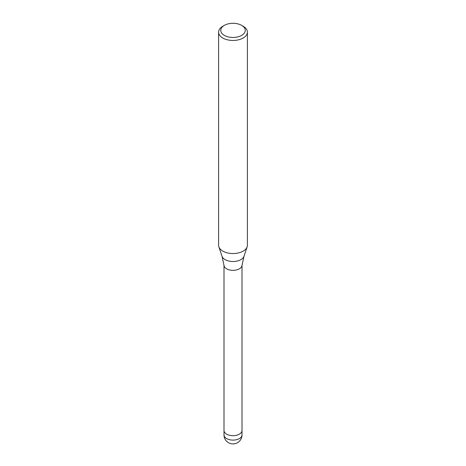 <?xml version="1.0" encoding="UTF-8"?>
<svg xmlns="http://www.w3.org/2000/svg" width="466" height="466" viewBox="0 0 466 466"><rect width="100%" height="100%" fill="white"/><g stroke="black" fill="none" stroke-linecap="round" stroke-linejoin="round"><path stroke-width="0.7" d="M222.014 256.271A11.19 6.46 180 0 0 229.721 261.222A11.19 6.46 180 0 0 240.91 259.614A11.19 6.46 180 0 0 243.986 256.271L241.988 265.469A9.005 5.202 180 0 1 239.367 268.824A9.005 5.202 180 0 1 229.814 270.006A9.005 5.202 180 0 1 224.012 265.469L222.014 256.271L218.869 246.858M242.005 430.438A9.005 5.202 180 0 1 242.005 430.485A9.005 5.202 180 0 1 239.367 434.161A9.005 5.202 180 0 1 229.552 435.291A9.005 5.202 180 0 1 223.995 430.485A9.005 5.202 180 0 1 223.995 430.438M241.662 25.374L243.194 26.253A14.411 8.324 180 0 1 247.411 32.137A14.411 8.324 180 0 1 243.194 38.02A14.411 8.324 180 0 1 227.484 39.826A14.411 8.324 180 0 1 218.589 32.137A14.411 8.324 180 0 1 222.806 26.253L224.338 25.374A12.25 7.072 180 0 1 241.662 25.374A12.25 7.072 180 0 1 241.662 35.375A12.25 7.072 180 0 1 224.338 35.375A12.25 7.072 180 0 1 224.338 25.374L222.806 26.253M247.411 32.137L247.411 245.221A14.411 8.324 180 0 1 243.194 251.104A14.411 8.324 180 0 1 227.484 252.91A14.411 8.324 180 0 1 218.589 245.221L218.589 32.137M247.149 246.799A14.411 8.318 180 0 1 243.194 251.104M242.005 434.9A9.005 5.202 180 0 1 239.367 438.576A9.005 5.202 180 0 1 235.33 439.921A9.005 5.202 180 0 1 223.995 434.9A9.005 9.005 0 0 0 237.503 442.7A9.005 9.005 0 0 0 242.005 434.9L242.005 430.485A9.005 5.202 180 0 1 235.33 435.512A9.005 5.202 180 0 1 223.995 430.485L223.995 265.311M243.986 256.271L247.131 246.858M242.005 430.485L242.005 265.311M223.995 434.9L223.995 430.485"/></g></svg>
